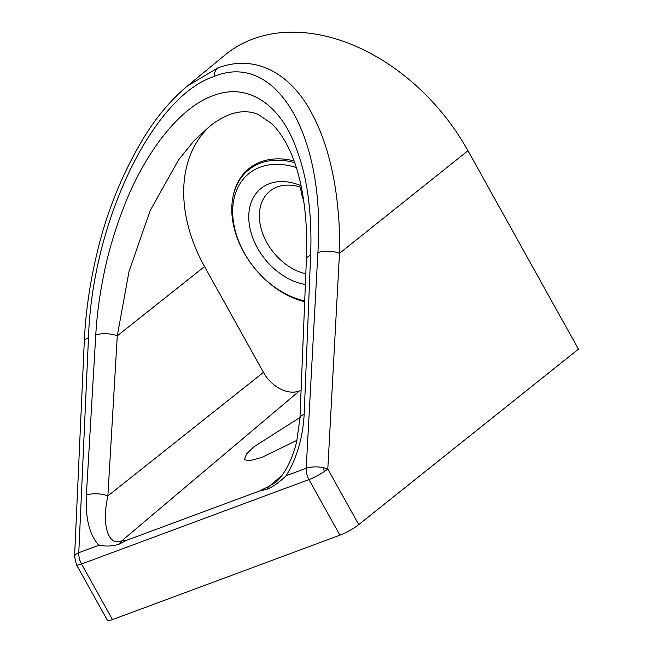 <?xml version="1.0" encoding="UTF-8"?>
<svg xmlns="http://www.w3.org/2000/svg" width="653" height="653" viewBox="0 0 653 653"><rect width="100%" height="100%" fill="white"/><g stroke="black" fill="none" stroke-linecap="round" stroke-linejoin="round"><path stroke-width="0.98" d="M324.361 471.507A15.346 2.481 150.9 0 1 308.967 479.588A15.346 10.424 -110.4 0 1 306.208 468.274A15.346 5.942 3.1 0 1 323.137 467.646A15.346 5.942 3.1 0 1 327.806 469.017A15.346 2.481 150.9 0 1 324.361 471.507A15.346 7.167 -104.9 0 0 323.137 467.646M296.968 440.334L261.698 457.467L249.373 460.814L244.304 459.688L246.646 453.851L253.976 446.725L299.988 417.496M233.088 196.365A80.556 57.652 51.2 0 1 249.087 168.49A80.556 57.652 51.2 0 1 260.882 161.83A80.556 57.652 51.2 0 1 294.07 160.932M339.911 535.182A15.346 2.481 -29.1 0 0 358.742 524.612L578.427 349.167L467.972 150.712A184.122 131.775 -128.8 0 0 225.081 54.934L187.272 86.09L217.735 67.969C257.6 53.007 292.038 75.756 311.791 113.336C321.578 131.514 328.81 152.875 333.487 177.42C335.544 187.738 337.177 200.006 338.376 214.241C339.193 221.53 339.568 234.558 339.495 253.323A15.346 5.942 -176.9 0 0 317.897 252.572L306.208 468.274L286.145 475.719C278.994 482.526 272.636 487.032 267.069 489.228L259.576 490.966L126.331 540.423L119.295 544.08C113.214 546.21 106.398 546.594 98.856 545.239L78.784 552.691A15.346 10.424 69.6 0 0 81.543 564.012A15.346 2.481 150.9 0 1 76.491 564.763L107.435 620.35A15.346 2.481 -29.1 0 0 112.487 619.599L339.911 535.182L308.967 479.588L81.543 564.012L112.487 619.599M182.318 90.367L187.272 86.09M88.49 337.723A15.346 6.073 -177.4 0 0 84.278 341.641L74.573 556.609A15.346 6.073 2.6 0 1 78.784 552.691L88.49 337.723C92.138 222.044 152.541 96.391 214.053 76.532C275.868 50.616 325.823 135.302 317.897 252.572M301.09 390.347L299.294 391.016L121.646 540.945L126.331 540.423M259.576 490.966L269.411 486.093L281.957 475.506M119.295 544.08A15.346 10.424 -110.4 0 1 121.646 540.945C108.145 546.659 101.427 524.783 107.884 495.913A15.346 5.877 -176.6 0 0 86.367 495.105L95.762 335.022A15.346 5.877 3.4 0 1 117.287 335.838L129.033 271.379L150.223 210.511L178.489 159.993L194.308 140.428L210.658 125.425C222.298 116.789 232.901 112.243 242.467 111.802C248.189 111.492 253.47 112.389 258.31 114.471L272.195 123.98C286.536 138.991 296.413 160.916 301.833 189.762C305.898 211.303 307.424 234.468 306.404 259.257L306.404 259.257A15.346 6.138 2.3 0 1 310.624 255.266L304.176 414.255A15.346 6.138 -177.7 0 0 299.956 418.238L296.723 441.387C294.299 451.949 290.405 461.793 285.043 470.919C280.929 477.098 277.909 480.804 275.982 482.036L269.411 486.093A15.346 10.424 -110.4 0 0 267.069 489.228M212.731 123.89A138.093 98.832 -128.8 0 0 204.544 266.555L263.453 372.39A30.691 21.965 -128.8 0 0 299.294 391.016M303.686 200.781A49.865 35.686 51.2 0 1 300.519 187.174M305.816 273.795A49.865 35.686 51.2 0 1 264.049 236.892A49.865 35.686 51.2 0 1 269.975 191.068A49.865 35.686 51.2 0 1 277.28 186.946A49.865 35.686 51.2 0 1 301.376 187.452M305.384 284.488A57.537 41.18 51.2 0 1 252.425 236.941A57.537 41.18 51.2 0 1 269.42 183.689A57.537 41.18 51.2 0 1 301.017 185.721M296.315 167.601A76.719 54.909 -128.8 0 0 260.212 167.152A76.719 54.909 -128.8 0 0 236.908 236.28A76.719 54.909 -128.8 0 0 304.714 300.894M294.674 162.638A79.788 57.105 -128.8 0 0 260.408 163.16A79.788 57.105 -128.8 0 0 248.736 169.756A79.788 57.105 -128.8 0 0 238.925 242.328A79.788 57.105 -128.8 0 0 304.682 301.792M467.972 150.712L339.495 253.323L327.806 469.017L358.742 524.612M217.735 67.969A15.346 10.424 69.6 0 0 214.053 76.532M95.762 335.022C96.897 315.677 99.436 296.233 103.37 276.692C107.778 253.976 114.699 230.476 124.127 206.201C143.227 156.647 177.347 108.357 213.107 95.656C248.915 81.788 279.427 106.08 294.234 143.056C301.555 161.103 306.355 180.252 308.632 200.495C310.738 217.784 311.408 236.043 310.624 255.266M304.176 414.255C302.853 437.722 296.846 458.21 286.145 475.719M98.856 545.239C89.518 535.174 85.355 518.466 86.367 495.105M204.544 266.555L117.287 335.838L107.884 495.913L263.453 372.39M84.278 341.641C85.592 312.289 89.926 282.423 97.289 252.042C106.88 211.433 122.405 173.265 143.856 137.546C156.304 117.246 170.694 100.17 187.011 86.318L187.011 86.318M74.573 556.609L76.491 564.763M306.404 259.257L299.956 418.238M255.756 164.115L248.736 169.756"/></g></svg>
